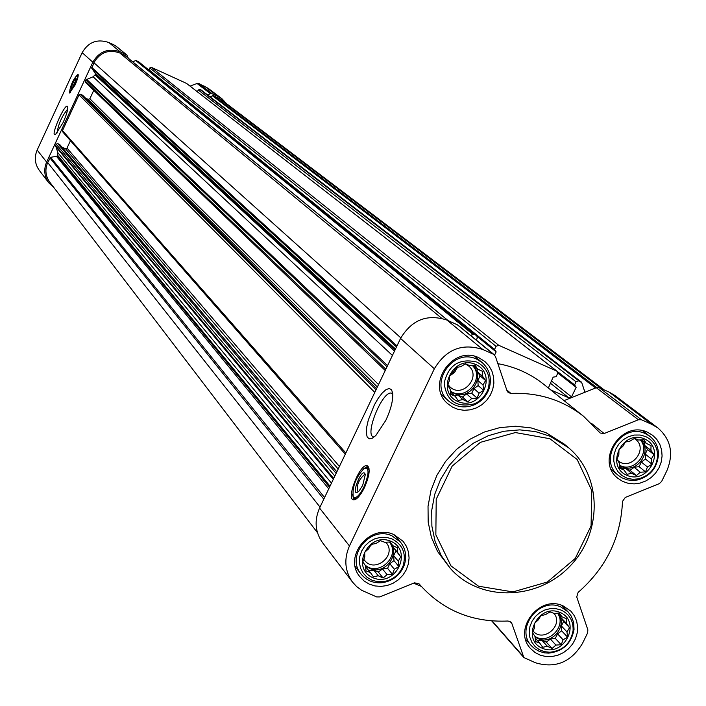 <?xml version="1.0" encoding="UTF-8"?>
<svg xmlns="http://www.w3.org/2000/svg" width="706" height="706" viewBox="0 0 706 706"><rect width="100%" height="100%" fill="white"/><g stroke="black" fill="none" stroke-linecap="round" stroke-linejoin="round"><path stroke-width="1.06" d="M57.018 133.046C58.377 124.062 61.934 116.075 67.705 109.059M559.982 612.411C537.998 602.942 520.296 639.354 542.473 648.337C564.403 657.692 582.079 621.501 559.982 612.411M554.113 613.426L559.408 613.099L561.791 616.656L566.547 618.862L566.486 623.407L569.539 627.66L566.962 631.879L567.58 637.121L563.097 639.804L561.199 644.737L555.922 645.063L552.11 648.461L547.353 646.255L542.737 647.305L539.684 643.06L535.572 641.569L534.954 636.318L532.553 632.779L534.46 627.828L534.495 623.283L538.325 619.886L540.893 615.641L545.526 614.608L550.009 611.917L554.113 613.426M644.534 438.938C622.595 429.036 604.68 465.881 626.813 475.297C648.682 485.075 666.57 448.46 644.534 438.938M638.603 440.014L643.934 439.67L646.255 443.386L651.038 445.618L650.914 450.313L653.977 454.602L651.347 458.944L651.965 464.213L647.437 466.957L645.54 471.89L640.227 472.226L636.433 475.57L631.649 473.338L627.06 474.282L623.998 469.993L619.93 468.36L619.312 463.074L616.965 459.368L618.862 454.435L618.959 449.731L622.78 446.395L625.401 442.035L630.008 441.109L634.544 438.347L638.603 440.014M475.667 364.455C452.996 354.227 435.002 391.777 457.867 401.511C480.468 411.616 498.445 374.295 475.667 364.455M469.693 365.567L475.094 365.214L477.6 369.053L482.472 371.33L482.472 376.157L485.596 380.525L483.01 384.973L483.636 390.339L479.083 393.145L477.124 398.14L471.732 398.493L467.796 401.855L462.924 399.587L458.141 400.496L455.017 396.128L450.746 394.398L450.119 389.032L447.586 385.202L449.554 380.199L449.528 375.363L453.49 372L456.067 367.535L460.859 366.643L465.422 363.819L469.693 365.567M390.745 541.237C368.02 531.459 350.238 568.559 373.156 577.843C395.81 587.507 413.566 550.636 390.745 541.237M384.823 542.296L390.189 541.952L392.748 545.623L397.602 547.874L397.663 552.542L400.779 556.875L398.255 561.199L398.872 566.53L394.372 569.274L392.404 574.269L387.056 574.613L383.102 578.038L378.257 575.787L373.439 576.811L370.323 572.487L366.008 570.916L365.39 565.577L362.805 561.914L364.781 556.902L364.693 552.224L368.664 548.809L371.18 544.458L376.007 543.452L380.516 540.699L384.823 542.296M497.871 363.669C515.133 366.802 530.471 373.712 543.867 384.399L583.721 416.425L600.215 433.016L604.124 433.537L638.392 419.752L641.454 419.77L651.664 424.297L657.939 427.986C670.929 439.423 673.895 453.702 666.835 470.805L661.619 481.474L659.289 483.654L625.26 497.448L622.489 501.419C620.918 537.531 606.127 567.862 578.108 592.413L576.731 596.949L587.86 629.858L587.621 632.911L582.468 643.457C571.039 662.246 555.366 668.679 535.448 662.757L523.878 657.568L511.841 623.46L511.118 622.224L508.064 621.015C471.935 622.63 442.274 610.24 419.082 583.862L414.528 582.829L379.802 596.905L376.66 596.923L361.657 590.295L356.689 586.624L352.515 582.097C344.802 571.057 343.787 559.011 349.461 545.959L434.349 368.77C446.086 349.285 462.245 342.878 482.833 349.532L493.37 354.191L495.435 356.468L507.049 390.833L508.188 392.518L510.888 393.41C538.554 392.342 562.832 400.011 583.721 416.425M548.35 388L553.151 377.136L556.107 376.686L557.59 373.615L557.105 371.259L186.887 83.652M494.606 355.074L496.15 351.879L494.571 349.408L496.062 346.311L498.692 345.269L557.105 371.259M470.408 335.288L474.053 334.335L476.788 335.615L477.265 337.971L476.259 340.063M564.059 400.62L596.323 387.709L599.27 387.726L609.084 392.086L615.111 395.642L657.939 427.986M550.671 389.862L568.93 397.928L571.525 396.887L576.158 387.329L574.613 384.894L576.096 381.822L578.699 380.79L581.744 382.652L584.93 392.271M421.217 586.342L413.654 583.182M148.948 70.097L149.822 67.935L151.375 67.344L186.693 83.467M132.622 61.775L135.817 60.566L138.376 61.581M197.406 91.789L198.254 89.989L199.798 89.397L201.501 90.28M395.501 348.993L95.31 73.336L91.806 68.367L93.907 62.702C99.97 52.412 108.574 49.146 119.72 52.924L124.741 55.35M385.229 370.509L85.611 82.505L85.364 81.172L86.026 79.752L93.104 76.769L95.098 74.907L95.31 73.336M345.287 454.179L62.675 131.837L62.499 130.584L79.046 94.825L80.608 94.233L82.655 95.284M331.458 483.142L57.918 152.796L55.553 145.612L56.206 144.201L57.768 143.6L59.842 144.712M317.479 532.721L49.747 182.148C45.475 176.068 44.787 169.537 47.708 162.565L50.647 157.323L57.513 156.114L57.918 152.796M207.52 94.878L210.494 93.739L212.268 93.792L218.233 96.51L221.913 98.699L226.547 103.685M210.273 96.987L213.159 95.486L221.234 99.661L604.301 389.968M53.859 187.531L48.785 182.828C44.266 176.385 43.551 169.475 46.64 162.089L92.839 62.216C99.272 51.3 108.397 47.84 120.214 51.847L126.789 54.927L128.342 58.263M48.785 182.828L39.254 170.305C34.841 164.013 34.144 157.261 37.153 150.069L82.17 52.641C88.435 41.989 97.34 38.627 108.883 42.536L115.299 45.546L126.789 54.927M190.099 86.114L197.018 83.476L198.748 83.52L208.173 88.329L221.913 98.699M75.092 84.976L69.541 93.016C70.106 86.008 72.894 79.743 77.898 74.209C78.71 75.268 77.775 78.851 75.092 84.976M63.028 122.703L55.571 134.422C49.111 138.455 65.923 100.314 67.723 106.871C68.05 109.668 66.488 114.946 63.028 122.703M61.96 147.139L65.446 148.692L67.008 148.092L70.441 140.688M85.576 98.16L88.285 99.378L89.847 98.778L93.757 90.342M352.515 582.097L322.554 542.711C315.141 532.103 314.144 520.551 319.562 508.055L400.549 338.43C411.748 319.792 427.227 313.676 446.977 320.092L457.912 325.087L494.235 354.73M364.472 487.564C360.492 495.462 356.927 499.557 353.777 499.848C345.684 500.024 359.504 464.027 366.908 465.616C370.553 467.813 369.741 475.129 364.472 487.564M385.882 420.246L375.839 435.505L372.141 438.329L369.159 438.823L367.155 436.952L366.317 432.91L366.714 427.095L368.303 420.044L374.356 404.909L378.257 398.21L382.29 392.942L386.067 389.588L389.253 388.485L391.539 389.747L392.695 393.268C393.189 400.267 390.912 409.259 385.882 420.246M478.88 357.757C452.82 344.643 425.356 384.946 447.622 403.576L452.502 407.115L458.123 409.401L464.177 410.318L470.364 409.815L476.365 407.927L481.863 404.741L486.575 400.443L490.264 395.228L492.735 389.385L493.865 383.208L493.591 377.013L491.923 371.118L488.949 365.84L484.819 361.446L478.88 357.757M647.729 432.372C621.854 419.346 594.814 460.85 617.803 478.236L622.683 481.413L628.225 483.328L634.147 483.892L640.148 483.08L645.911 480.927L651.144 477.547L655.574 473.126L658.989 467.875L661.195 462.068L662.087 456.005L661.628 449.987L659.819 444.339L656.765 439.344L652.618 435.267L647.729 432.372M563.15 605.916C539.155 594.302 512.168 629.99 530.753 648.735L535.077 652.52L540.222 655.168L545.932 656.536L551.915 656.554L557.855 655.23L563.45 652.626L568.409 648.885L572.487 644.19L575.478 638.78L577.217 632.938L577.623 626.963L576.67 621.156L574.402 615.826L570.942 611.228L563.15 605.916M393.922 534.618C370.032 523.075 342.772 556.831 359.875 576.723L364.058 580.959L369.159 584.083L374.921 585.936L381.028 586.412L387.188 585.512L393.065 583.271L398.378 579.803L402.826 575.284L406.206 569.963L408.333 564.094L409.092 557.987L408.447 551.96L406.435 546.32L403.152 541.352L393.922 534.618M450.154 568.18L437.543 551.465L431.401 537.354L428.18 522.105L428.03 506.29L430.96 490.511L436.864 475.376L445.53 461.459L456.614 449.307L469.702 439.379L484.281 432.063L499.795 427.624L515.645 426.239L531.23 427.942L545.959 432.654L564.288 444.109L568.63 447.807L550.221 436.308L535.43 431.569L519.775 429.866L503.846 431.26L488.261 435.726L473.611 443.077L460.462 453.058L449.325 465.272L440.623 479.25L434.684 494.456L431.737 510.306L431.887 526.199L435.108 541.52L441.285 555.684L450.154 568.18C479.189 601.688 536.454 600.806 569.248 566.918C602.615 533.595 602.589 476.312 568.63 447.807M69.903 92.971L70.009 89.3L71.491 84.799L74.598 78.437L77.148 75.383C78.216 75.771 77.466 78.913 74.915 84.799L69.894 91.701M77.183 75.374L78.172 74.536M72.047 88.515L76.266 79.107M74.492 84.385L71.624 88.885L71.359 87.103L74.024 80.696L76.063 78.26L74.492 84.385M70.618 92.415L69.912 91.727M77.316 75.365L78.234 75.436M549.912 438.735L515.38 432.557L480.433 442.327L452.14 466.145L436.22 499.221L435.849 534.848L450.993 565.885L478.518 586.201L512.891 591.919L547.353 582.009L575.213 558.49L591.072 525.926L591.804 490.635L577.164 459.509L549.912 438.735M373.933 436.943C363.74 436.635 382.158 390.533 391.424 393.136L392.748 393.833M353.768 499.848L352.55 494.297M363.158 469.066L367.958 466.075M358.171 491.808L357.968 491.808C356.256 485.675 358.471 479.886 364.614 474.458L365.302 474.847M362.663 485.454L359.036 491.023C348.702 500.307 362.522 464.283 365.284 474.732L362.663 485.454M363.952 486.946C359.328 495.78 355.745 499.071 353.221 496.83C352.135 486.893 355.78 477.397 364.146 468.334C369.37 467.319 369.309 473.523 363.952 486.946M357.554 497.906L355.321 498.692L353.662 497.333M366.096 467.751L367.252 467.575L369.212 470.161M391.927 535.828C370.218 525.335 345.463 556.037 361.057 574.093C366.564 580.72 373.792 583.571 382.74 582.644C393.171 580.764 400.364 574.887 404.3 565.012C407.018 556.407 405.694 548.73 400.346 541.979L391.927 535.828M391.883 538.855L386.297 537.354L380.402 537.363L374.612 538.89L369.317 541.829L364.887 545.976L361.622 551.059L359.742 556.707L359.38 562.558L360.563 568.198L363.193 573.237L367.102 577.34L372.018 580.226L377.613 581.7L383.49 581.673C393.03 579.953 399.605 574.578 403.205 565.541C406.4 553.398 402.623 544.502 391.883 538.855M476.762 359.204C453.075 347.281 428.154 383.958 448.425 400.849C456.014 407.238 464.663 408.562 474.353 404.82C481.863 401.335 486.875 395.66 489.39 387.779C491.905 377.71 489.505 369.309 482.198 362.584L476.762 359.204M476.824 362.046C459.271 357.986 448.381 365.028 444.162 383.155C446.527 401.193 456.676 408.059 474.617 403.761L478.624 401.546L483.222 397.487L486.681 392.421L488.375 388.176C490.952 376.298 487.105 367.588 476.824 362.046M645.425 433.696C621.907 421.861 597.373 459.606 618.288 475.376L621.898 477.821L627.369 479.886L633.282 480.477L637.774 479.921C650.517 476.1 657.427 467.575 658.486 454.364C658.354 446.88 655.495 440.871 649.908 436.352L645.425 433.696M645.681 436.573L640.139 435.02L634.27 435.046L628.499 436.643L623.23 439.714L618.862 444.039L615.685 449.29L613.946 455.096L613.761 461.053L615.138 466.719L617.979 471.696L622.083 475.623L627.149 478.236L632.814 479.33L638.683 478.844C650.341 475.35 656.659 467.557 657.63 455.467C657.312 446.642 653.332 440.35 645.681 436.573M560.97 607.01C539.155 596.455 514.665 628.914 531.583 645.911L534.548 648.655L539.234 651.364L544.502 652.856L548.677 653.129C562.92 651.479 571.383 643.581 574.04 629.461L573.669 622.542L571.295 616.179L568.074 611.864L560.97 607.01M561.129 610.072L555.887 608.651L550.345 608.616L544.864 609.975L539.781 612.64L535.43 616.444L532.086 621.139L529.968 626.425L529.218 631.958L529.871 637.386L531.883 642.363L535.13 646.572L539.402 649.741L544.423 651.673L549.877 652.247C562.911 650.738 570.651 643.519 573.078 630.599C573.51 620.989 569.521 614.141 561.129 610.072M389.686 541.979L392.748 545.623M392.968 545.72L393.057 547.053L397.663 552.542M393.057 547.053L400.779 556.875M395.872 551.015L393.648 555.657L398.255 561.199M393.648 555.657L393.983 560.617L398.872 566.53M393.983 560.617L389.791 563.679L394.372 569.274M389.791 563.679L387.559 568.304L392.404 574.269M387.559 568.304L382.52 568.983L387.056 574.613M382.52 568.983L378.319 572.045L383.102 578.038M378.319 572.045L373.774 570.148L378.257 575.787M373.774 570.148L368.982 570.783M365.505 566.697L370.323 572.487M389.288 541.996L389.897 542.685C400.858 554.484 384.505 575.514 369.829 568.506L365.399 565.656M370.385 545.773L372.027 544.264M363.819 559.267L364.49 560.202C374.515 573.916 397.443 555.172 386.085 542.552L385.794 542.217M364.843 564.8C378.125 577.411 401.061 556.169 389.377 542.093M473.205 365.32L477.6 369.053M477.115 368.638L477.3 371.744L482.472 376.157M477.3 371.744L480.098 375.821L485.596 380.525M480.098 375.821L477.838 380.508L483.01 384.973M477.838 380.508L478.156 385.564L483.636 390.339M478.156 385.564L473.938 388.627L479.083 393.145M473.938 388.627L471.687 393.313L477.124 398.14M471.687 393.313L466.64 393.939L471.732 398.493M466.64 393.939L462.421 397.01L467.796 401.855M462.421 397.01L457.885 395.025L462.924 399.587M457.885 395.025L454.293 395.466M450.437 391.962L455.017 396.128M472.34 365.373C486.302 376.351 469.896 401.229 453.949 393.304L450.331 391.071M449.528 376.06L454.487 372.512L457.559 367.235M447.869 384.435L449.978 386.914C462.289 398.934 482.022 376.58 468.546 365.885L465.316 363.881M450.313 390.895C465.104 402.199 485.71 378.213 472.235 365.381M641.648 439.794L646.255 443.386M644.613 442.106L644.781 445.512L650.914 450.313M644.781 445.512L647.455 449.484L653.977 454.602M647.455 449.484L645.213 454.09L651.347 458.944M645.213 454.09L645.46 459.032L651.965 464.213M645.46 459.032L641.33 462.059L647.437 466.957M641.33 462.059L639.08 466.657L645.54 471.89M639.08 466.657L634.164 467.293L640.227 472.226M634.164 467.293L630.034 470.32L636.433 475.57M630.034 470.32L625.64 468.396L631.649 473.338M625.64 468.396L622.542 468.793M619.683 466.428L623.998 469.993M640.633 439.856C653.112 450.975 636.838 474.22 621.836 466.728L619.568 465.483M617.441 460.144L618.094 460.718C630.502 471.758 648.929 449.016 635.471 439.273L634.323 438.479M619.533 465.175C633.706 473.691 651.462 452.052 640.28 439.882M558.437 613.143L561.791 616.656M560.802 615.623L560.908 617.565L566.486 623.407M560.908 617.565L563.609 621.439L569.539 627.66M563.609 621.439L561.394 625.984L566.962 631.879M561.394 625.984L561.667 630.846L567.58 637.121M561.667 630.846L557.546 633.856L563.097 639.804M557.546 633.856L555.331 638.4L561.199 644.737M555.331 638.4L550.415 639.089L555.922 645.063M550.415 639.089L546.303 642.107L552.11 648.461M546.303 642.107L541.899 640.271L547.353 646.255M541.899 640.271L537.681 640.854M535.139 638.048L539.684 643.06M557.784 613.179C568.498 624.625 552.357 645.513 538.087 638.683L535.024 636.936M533.162 631.111C543.135 643.042 563.944 625.428 554.078 613.417M534.963 636.397C548.2 645.425 567.068 626.019 557.537 613.187M476.373 335.368L137.935 61.219M474.053 334.335L136.532 60.584M447.948 320.524L124.38 55.05M441.656 318.256L119.72 52.924M580.967 381.796L201.175 90.033M578.699 380.79L199.798 89.397M498.692 345.269L151.375 67.344M556.734 371.038L186.472 83.334M386.994 366.811L86.026 79.752M385.847 369.22L85.364 81.172M374.78 392.395L79.046 94.825M345.843 453.005L62.499 130.584M334.838 476.056L56.206 144.201M333.7 478.447L55.553 145.612M323.798 499.186L49.879 157.87M320.012 507.12L47.708 162.565M114.804 45.246L126.295 54.618M108.883 42.536L120.214 51.847M197.018 83.476L210.494 93.739M198.748 83.52L212.268 93.792M204.581 86.185L218.233 96.51M37.153 150.069L46.64 162.089M82.17 52.641L92.839 62.216M596.764 387.559L213.159 95.486M601.256 388.618L217.739 97.569M396.993 345.878L91.727 67.423M400.823 337.856L93.907 62.702M568.93 397.928L550.283 383.084M571.525 396.887L551.342 380.887M576.158 387.329L557.775 373.024M574.684 385.714L557.793 372.574L574.808 385.829M574.613 384.894L557.316 371.462M576.096 381.822L198.254 89.989M595.564 388.009L212.232 95.584M324.575 497.562L50.647 157.323M328.74 488.826L56.736 156.67M329.508 487.237L57.513 156.114M330.011 486.169L57.804 155.488M333.311 479.268L55.518 146.327M336.118 473.373L57.768 143.6M336.815 471.917L59.586 144.412M338.174 469.075L65.446 148.692M339.418 466.463L67.008 148.092M375.98 389.888L80.608 94.233M376.527 388.741L82.425 95.054M377.357 387.003L88.285 99.378M378.522 384.549L89.847 98.778M387.559 365.629L86.556 79.257M392.421 355.445L93.104 76.769M394.504 351.085L95.098 74.907M395.016 350.008L95.398 74.271M396.498 346.911L91.806 68.367M472.852 334.317L135.817 60.566M496.062 346.311L149.822 67.935M494.571 349.408L148.975 69.762M494.632 350.211L477.194 336.091M496.15 351.879L477.432 336.7M457.082 324.584L493.37 354.191M446.977 320.092L482.833 349.532M506.732 389.897L510.888 393.41M591.584 423.441L604.124 433.537M596.323 387.709L638.392 419.752M599.27 387.726L641.454 419.77M609.084 392.086L651.664 424.297M492.108 620.953L523.19 656.377M509.97 621.368L511.841 623.46M319.562 508.055L349.461 545.959M400.549 338.43L434.349 368.77M354.756 499.724L353.371 497.033M366.555 467.619L368.558 466.878M581.259 381.964L201.351 90.139M336.85 471.837L59.745 144.536M376.554 388.688L82.558 95.142M448.133 320.603L124.583 55.174M494.756 350.344L477.23 336.153M476.788 335.615L138.173 61.369M491.738 620.918L523.878 657.568M391.424 393.136L392.474 393.595M366.908 465.616L367.932 466.048M364.614 474.458L365.143 474.688M355.321 498.692L356.142 499.036M368.188 467.972L369.035 468.334M355.242 566.618L361.057 574.093M394.177 534.733L400.346 541.979M403.205 565.541L404.3 565.012M383.49 581.673L382.74 582.644M441.312 394.283L448.425 400.849M474.75 356.345L482.198 362.584M488.375 388.176L489.39 387.779M474.617 403.761L474.353 404.82M611.281 469.516L618.288 475.376M642.645 430.757L649.908 436.352M657.63 455.467L658.486 454.364M638.683 478.844L637.774 479.921M525.617 639.248L531.583 645.911M561.826 605.404L568.074 611.864M573.078 630.599L574.04 629.461M549.877 652.247L548.677 653.129"/></g></svg>
